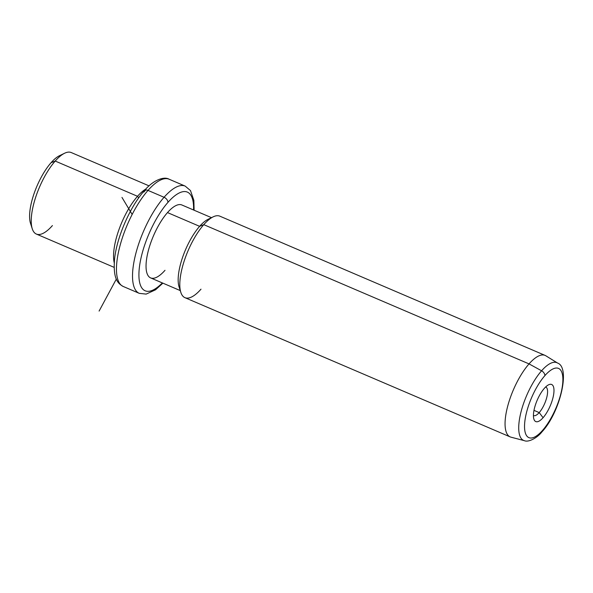 <?xml version="1.0" encoding="UTF-8"?>
<svg xmlns="http://www.w3.org/2000/svg" width="593" height="593" viewBox="0 0 593 593"><rect width="100%" height="100%" fill="white"/><g stroke="black" fill="none" stroke-linecap="round" stroke-linejoin="round"><path stroke-width="0.89" d="M61.85 154.884A39.664 13.958 113.2 0 0 51.042 162.727A39.664 13.958 113.2 0 0 31.555 225.651M32.259 228.772L30.51 223.316A39.664 13.958 -66.8 0 1 51.042 162.727L55.208 161.051A44.327 15.596 113.2 0 0 32.259 228.772A44.327 15.596 113.2 0 0 52.421 225.57M64.593 153.239A44.327 15.596 113.2 0 0 55.208 161.051L51.042 162.727A39.664 13.958 -66.8 0 1 59.441 155.737L64.593 153.239M114.182 267.376L36.366 234.065A44.327 15.596 -66.8 0 1 33.705 203.955A44.327 15.596 -66.8 0 1 55.208 161.051L137.524 196.29A44.327 15.596 113.2 0 0 114.264 262.899A44.327 15.596 -66.8 0 1 137.524 196.29L55.208 161.051A44.327 15.596 -66.8 0 1 71.256 152.557L149.073 185.868M145.893 189.019A44.327 15.596 113.2 0 0 137.524 196.29L138.718 197.869L137.524 196.29A44.327 15.596 -66.8 0 1 145.893 189.019M194.111 210.226L193.859 200.352L190.479 190.568L185.186 186.106A58.329 20.525 113.2 0 0 164.061 197.276A58.329 20.525 -66.8 0 1 185.186 186.106L169.124 179.227C163.527 175.839 152.119 181.058 144.351 190.716A4.67 2.972 41.3 0 1 147.998 190.405A58.329 20.525 -66.8 0 1 169.124 179.227A58.329 20.525 113.2 0 0 147.998 190.405A4.67 2.972 -138.7 0 0 144.351 190.716A4.67 2.972 -138.7 0 0 143.84 192.08A53.666 18.88 -66.8 0 1 145.722 190.019M147.998 190.405A58.329 20.525 113.2 0 0 119.712 246.851A58.329 20.525 113.2 0 0 123.218 286.471A58.329 20.525 -66.8 0 1 119.712 246.851A58.329 20.525 -66.8 0 1 147.998 190.405L164.061 197.276L147.998 190.405M164.061 197.276A58.329 20.525 113.2 0 0 135.775 253.722A58.329 20.525 113.2 0 0 139.281 293.35A58.329 20.525 -66.8 0 1 135.775 253.722A58.329 20.525 -66.8 0 1 164.061 197.276A4.67 2.972 41.3 0 1 167.93 202.391A4.67 2.972 -138.7 0 0 164.061 197.276M160.399 282.172A4.67 2.972 -138.7 0 0 161.289 282.468M193.548 209.989A53.666 18.88 113.2 0 0 167.93 202.391A53.666 18.88 113.2 0 0 139.058 270.86A53.666 18.88 113.2 0 0 162.334 282.913A53.666 18.88 -66.8 0 1 139.058 270.86A53.666 18.88 -66.8 0 1 167.93 202.391A53.666 18.88 -66.8 0 1 193.548 209.989M180.257 290.585L150.637 277.909A39.664 13.958 -66.8 0 1 148.257 250.965A39.664 13.958 -66.8 0 1 167.493 212.583A39.664 13.958 113.2 0 0 146.078 264.389A39.664 13.958 113.2 0 0 165.002 270.304M210.419 218.483A39.664 13.958 113.2 0 0 199.619 226.333L167.493 212.583L199.619 226.333A39.664 13.958 113.2 0 0 180.124 289.251M167.493 212.583A39.664 13.958 -66.8 0 1 181.858 204.978L211.479 217.661M180.835 292.371L179.086 286.923A39.664 13.958 -66.8 0 1 199.619 226.333L203.777 224.658A44.327 15.596 113.2 0 0 180.835 292.371A44.327 15.596 113.2 0 0 200.997 289.176M213.169 216.845A44.327 15.596 113.2 0 0 203.777 224.658L199.619 226.333A39.664 13.958 -66.8 0 1 208.017 219.343L213.169 216.845M203.777 224.658L529.038 363.894A44.327 15.596 113.2 0 0 507.534 406.791A44.327 15.596 113.2 0 0 510.202 436.908L184.942 297.671A44.327 15.596 -66.8 0 1 182.281 267.554A44.327 15.596 -66.8 0 1 203.777 224.658A44.327 15.596 -66.8 0 1 219.833 216.163L545.093 355.4A44.327 15.596 113.2 0 0 529.038 363.894L203.777 224.658M541.579 370.788A42.273 14.869 113.2 0 0 520.824 412.698A42.273 14.869 113.2 0 0 524.36 440.666A42.273 14.869 -66.8 0 1 520.824 412.698A42.273 14.869 -66.8 0 1 541.579 370.788L529.038 363.894L541.579 370.788A4.67 2.972 41.3 0 1 544.885 375.628A37.648 13.246 113.2 0 0 524.568 424.81A37.648 13.246 113.2 0 0 542.528 430.429A4.67 2.972 41.3 0 1 542.017 431.793A4.67 2.972 -138.7 0 0 542.528 430.429A37.648 13.246 113.2 0 0 562.853 381.247A37.648 13.246 113.2 0 0 544.885 375.628A4.67 2.972 -138.7 0 0 541.579 370.788A42.273 14.869 -66.8 0 1 557.583 363.057A42.273 14.869 113.2 0 0 541.579 370.788M510.981 437.174A44.327 15.596 -66.8 0 1 507.267 407.843A44.327 15.596 -66.8 0 1 529.038 363.894A44.327 15.596 -66.8 0 1 545.827 355.785L557.583 363.057C570.733 367.549 560.051 412.469 542.017 431.793C537.265 437.953 528.407 442.593 524.36 440.666L510.981 437.174M544.885 375.628A37.648 13.246 -66.8 0 1 562.853 381.247A37.648 13.246 -66.8 0 1 542.528 430.429A37.648 13.246 -66.8 0 1 524.568 424.81A37.648 13.246 -66.8 0 1 544.885 375.628M543.077 417.709A20.177 7.101 113.2 0 0 553.966 391.358A20.177 7.101 113.2 0 0 544.337 388.348A20.177 7.101 113.2 0 0 533.448 414.7A20.177 7.101 113.2 0 0 543.077 417.709L539.207 412.595A15.507 5.456 113.2 0 0 546.783 397.362A15.507 5.456 113.2 0 0 545.634 386.992A15.507 5.456 -66.8 0 1 545.797 387.051A15.507 5.456 -66.8 0 1 546.724 397.592A15.507 5.456 -66.8 0 1 539.207 412.595L543.077 417.709A20.177 7.101 -66.8 0 1 533.9 419.169A20.177 7.101 -66.8 0 1 544.337 388.348A20.177 7.101 -66.8 0 1 548.614 384.79A20.177 7.101 -66.8 0 1 553.588 394.805A20.177 7.101 -66.8 0 1 543.077 417.709M533.433 415.493A15.507 5.456 113.2 0 0 539.207 412.595L533.989 410.363L539.207 412.595A15.507 5.456 -66.8 0 1 533.589 415.567A15.507 5.456 -66.8 0 1 533.433 415.493M132.165 214.436L121.973 197.417M116.332 279.088L99.105 311.073M144.351 190.716C130.037 206.66 116.576 237.726 114.538 259.438C112.981 279.036 117.874 283.476 123.218 286.471L139.281 293.35L146.16 294.098L155.574 289.784L162.89 283.15"/></g></svg>
